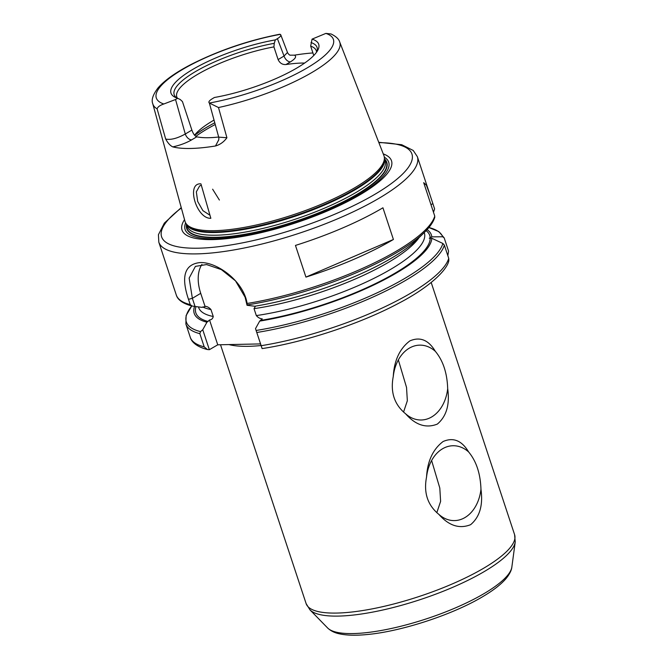 <?xml version="1.0" encoding="UTF-8"?>
<svg xmlns="http://www.w3.org/2000/svg" width="668" height="668" viewBox="0 0 668 668"><rect width="100%" height="100%" fill="white"/><g stroke="black" fill="none" stroke-linecap="round" stroke-linejoin="round"><path stroke-width="1" d="M219.388 200.041L212.624 189.194M210.837 218.302C196.308 218.995 185.796 182.539 200.934 183.867L210.837 218.277M172.787 146.885A100.359 26.261 161.7 0 0 190.739 148.463A100.359 26.261 161.7 0 0 215.488 145.983C220.064 144.68 223.88 141.933 226.92 137.742L218.494 107.54A98.438 25.76 161.7 0 0 339.686 41.975L383.891 155.527A104.759 27.413 161.7 0 1 384.384 157.848A104.759 27.413 161.7 0 1 323.679 203.272A104.759 27.413 161.7 0 1 214.403 230.685A104.759 27.413 161.7 0 1 185.988 223.463A104.759 27.413 161.7 0 1 184.994 221.308L152.78 103.782A98.438 25.76 161.7 0 0 157.114 108.842L165.672 139.036C167.91 143.119 170.282 145.741 172.787 146.885C179.917 145.332 186.205 142.994 191.649 139.862A6.48 4.058 59.1 0 1 185.286 134.017C177.137 138.468 170.599 140.138 165.672 139.036M304.65 63.042A73.48 19.23 -18.3 0 0 285.962 64.537L290.405 61.882C295.431 58.751 296.792 56.504 294.488 55.16L289.995 55.177M294.496 55.16A99.49 26.035 161.7 0 1 312.925 52.947M209.961 215.238L202.897 210.645L197.695 201.469L196.334 191.85L199.632 185.946L201.327 185.245M290.405 61.882A6.48 4.058 59.1 0 1 284.042 56.037L278.105 59.577C279.783 63.134 282.405 64.788 285.962 64.537M287.482 52.455L284.042 56.037L277.412 38.652L275.316 39.905A77.805 20.366 161.7 0 0 194.087 68.645A77.805 20.366 161.7 0 0 175.484 97.453A77.805 20.366 161.7 0 0 177.638 98.271L180.235 99.515L182.439 101.561L191.875 130.085L185.286 134.017L175.542 99.524L163.819 103.991C159.978 105.285 157.748 106.897 157.114 108.842M226.92 137.742L218.703 137.132M191.649 139.862L196.743 136.823A73.48 19.23 -18.3 0 0 208.742 137.708A73.48 19.23 -18.3 0 0 218.67 137.023M196.743 136.823C194.839 136.08 193.219 133.834 191.875 130.085M339.686 41.975C338.901 39.086 336.037 36.423 331.103 33.985L325.884 33.4L312.065 39.128A77.805 20.366 161.7 0 1 317.684 50.426A77.805 20.366 161.7 0 1 214.386 97.495L212.29 98.747C209.176 100.668 208.199 102.095 209.36 103.031L218.72 137.199C218.995 138.543 218.845 139.771 218.277 140.881M218.494 107.54L209.351 103.031A93.261 24.407 161.7 0 0 308.082 67.359A93.261 24.407 161.7 0 0 325.884 33.4M152.78 103.782C151.168 99.991 152.905 94.714 157.99 87.976C164.712 80.227 175.843 72.336 191.399 64.303C218.987 50.392 248.421 40.372 279.683 34.252L280.777 34.861L287.499 52.513C288.142 53.799 289.01 54.701 290.087 55.21L289.829 55.168M175.542 99.524L177.638 98.271M163.819 103.991A93.261 24.407 161.7 0 1 181.621 70.031A93.261 24.407 161.7 0 1 280.343 34.36C281.504 35.295 280.527 36.723 277.412 38.652M312.065 39.128L310.67 46.125L313.768 55.502M177.137 98.104A75.25 19.698 161.7 0 1 176.026 97.303A75.25 19.698 161.7 0 1 199.331 69.405A75.25 19.698 161.7 0 1 274.264 43.328L275.316 39.905M311.012 42.552A75.25 19.698 161.7 0 1 317.158 50.626A75.25 19.698 161.7 0 1 316.749 51.937M177.421 98.204A73.48 19.23 161.7 0 1 176.786 96.918A73.48 19.23 161.7 0 1 273.913 46.902L274.264 43.328M278.105 59.577L273.913 46.902M194.563 135.203A73.48 19.23 161.7 0 1 197.452 131.98A73.48 19.23 161.7 0 1 213.902 120.156M310.67 46.125A73.48 19.23 161.7 0 1 316.315 50.776A73.48 19.23 161.7 0 1 316.574 52.179M436.814 512.707L440.613 501.367L439.803 488.049L431.62 460.519M403.547 412.098L407.338 400.758L406.536 387.448L398.353 359.918M442.408 448.863A37.441 27.513 88.8 0 0 426.543 477.069C427.453 461.079 432.973 449.23 443.109 441.515C453.305 437.081 461.805 440.554 468.61 451.927A37.441 27.513 88.8 0 0 452.954 445.74A37.441 27.513 88.8 0 0 442.408 448.863M468.61 451.927C476.326 461.204 480.442 473.654 480.96 489.268C483.181 505.192 479.741 516.999 470.614 524.689C459.4 529.148 448.829 525.716 438.893 514.41A37.441 27.513 88.8 0 0 454.541 520.597A37.441 27.513 88.8 0 0 480.96 489.268M438.893 514.41C427.629 505.208 423.512 492.759 426.543 477.069M409.133 348.262A37.441 27.513 88.8 0 0 393.268 376.46C394.178 360.478 399.706 348.629 409.835 340.914C420.038 336.48 428.539 339.945 435.336 351.326A37.441 27.513 88.8 0 0 419.688 345.139A37.441 27.513 88.8 0 0 409.133 348.262M435.336 351.326C443.059 360.603 447.176 373.045 447.685 388.667C449.915 404.583 446.466 416.389 437.34 424.088C426.134 428.539 415.554 425.115 405.618 413.801A37.441 27.513 88.8 0 0 421.266 419.997A37.441 27.513 88.8 0 0 447.685 388.667M405.618 413.801C394.362 404.608 390.246 392.158 393.268 376.46M260.553 343.911L217.743 344.813L209.351 349.698L202.755 329.75L200.534 331.612L199.841 333.658L204.208 346.867L207.447 349.539L209.351 349.698M448.829 260.495L448.729 258.357L444.362 245.156L442.842 243.461L431.82 238.276L429.274 238.234L431.787 236.848L442.7 236.773L444.203 237.925L448.57 251.126L447.836 255.66M442.7 236.773A135.078 35.354 161.7 0 0 428.898 227.537L438.834 231.604L444.203 237.925M255.493 306.128L254.024 308.649L256.32 315.58C258.107 317.617 260.094 318.711 262.282 318.878L259.693 321.099L255.502 328.631L262.132 348.587C304.767 342.125 359.86 323.896 397.928 303.664C428.697 287.875 447.418 270.039 448.838 260.495M431.82 238.276A124.908 32.69 161.7 0 1 259.693 321.099M427.086 229.625A124.908 32.69 161.7 0 1 431.787 236.848M262.098 348.579L255.502 328.631M217.743 344.813L209.535 319.989C211.581 319.738 212.825 318.569 213.251 316.49L210.954 309.56C209.167 307.522 207.18 306.428 204.992 306.261L200.717 293.327A38.903 24.34 59.1 0 1 201.92 264.445M202.755 329.75L206.938 322.218L209.535 319.989M205.577 306.403L202.028 307.363L195.064 306.495L192.359 298.32L189.153 278.097L195.407 266.382L206.571 264.561L221.375 269.605L235.52 280.886L245.106 297.202L247.035 305.284L247.118 303.472C243.536 280.652 216.349 261.539 199.782 262.599C184.585 264.344 180.828 276.594 188.493 299.339L190.238 304.616L192.067 306.002L195.064 306.495M434.375 217.851L434.759 216.115L423.696 182.665L426.393 185.211L429.724 194.071L434.601 208.884L433.482 212.274M247.035 305.284L254.775 306.245A124.908 32.69 161.7 0 0 417.408 239.261L424.547 232.247A135.078 35.354 161.7 0 1 247.21 304.925M295.456 245.423A136.155 35.629 -18.3 0 0 382.931 207.79L393.41 239.478A136.155 35.629 161.7 0 1 305.936 277.103L295.456 245.423M190.238 304.616A136.155 35.629 161.7 0 1 176.277 294.964C177.145 298.187 180.51 302.98 191.841 305.961L192.067 306.002M393.41 239.478L305.936 277.103M206.938 322.218A124.908 32.69 161.7 0 1 194.547 306.412M384.593 159.193A105.11 27.505 161.7 0 1 386.371 161.89A105.11 27.505 161.7 0 1 357.973 193.745A105.11 27.505 161.7 0 1 216.315 237.307A105.11 27.505 161.7 0 1 186.798 227.897A105.11 27.505 161.7 0 1 186.623 224.665M386.413 161.99A105.127 27.513 161.7 0 1 386.446 162.082A105.127 27.513 161.7 0 1 329.959 208.282A105.127 27.513 161.7 0 1 216.365 237.507A105.127 27.513 161.7 0 1 186.856 228.089A105.127 27.513 161.7 0 1 186.823 227.997M384.492 158.9A105.377 27.58 161.7 0 1 358.215 193.929A105.377 27.58 161.7 0 1 245.882 234.376A105.377 27.58 161.7 0 1 186.522 224.373M383.273 153.916A110.312 28.866 161.7 0 1 346.099 202.304A110.312 28.866 161.7 0 1 212.892 239.587A110.312 28.866 161.7 0 1 184.535 219.647M195.808 136.389A86.448 22.62 161.7 0 1 215.146 124.557M218.745 139.804L215.497 145.983M431.202 282.522L514.594 534.659A109.786 28.732 161.7 0 1 484.793 567.558A109.786 28.732 161.7 0 1 336.831 613.065A109.786 28.732 161.7 0 1 306.119 603.605L220.515 344.755M228.924 344.579A109.786 28.732 -18.3 0 0 248.613 346.316A109.786 28.732 -18.3 0 0 261.096 345.531M511.855 567.032C511.746 568.485 510.978 572.618 505.843 578.805C500.825 584.525 493.393 590.312 483.548 596.165C453.43 614.476 401.025 631.669 366.381 634.6C355.493 635.635 346.475 635.368 339.319 633.798C334.593 632.838 330.693 630.893 327.612 627.962A97.812 25.601 161.7 0 0 353.213 633.565A97.812 25.601 161.7 0 0 485.035 593.025A97.812 25.601 161.7 0 0 511.855 567.032L515.228 541.957A108.976 28.524 161.7 0 1 485.352 570.915A108.976 28.524 161.7 0 1 338.484 616.088A108.976 28.524 161.7 0 1 309.952 609.851L306.119 603.605M430.2 238.309A123.188 32.239 161.7 0 1 260.904 320.373M426.109 230.66A123.188 32.239 161.7 0 1 430.184 237.808M442.842 243.461A135.078 35.354 161.7 0 1 256.303 330.435M444.362 245.156A136.155 35.629 161.7 0 1 257.071 332.447M448.729 258.357A136.155 35.629 161.7 0 1 261.439 345.657M204.208 346.867A136.155 35.629 161.7 0 1 190.246 337.215C191.273 341.156 195.54 346.55 207.447 349.548M199.841 333.658A136.155 35.629 161.7 0 1 185.879 324.005L186.121 315.505L191.791 305.944A135.078 35.354 161.7 0 0 200.534 331.612M419.053 237.641A118.862 31.112 161.7 0 1 254.024 308.649M432.856 203.598L430.985 204.717M434.759 216.115A136.155 35.629 161.7 0 1 247.118 303.464M429.724 194.071L417.35 156.654A136.155 35.629 161.7 0 1 380.393 197.452A136.155 35.629 161.7 0 1 196.893 253.882A136.155 35.629 161.7 0 1 158.809 242.15L176.277 294.964M188.493 299.339L192.359 298.32L200.717 293.327M208.149 321.492A123.188 32.239 161.7 0 1 195.958 306.612M210.954 309.56A118.862 31.112 161.7 0 1 202.705 306.954M213.251 316.49A118.862 31.112 161.7 0 1 198.638 307.522L198.438 306.921M424.238 232.547L424.347 232.881A118.862 31.112 161.7 0 1 373.02 278.798A118.862 31.112 161.7 0 1 256.32 315.58M194.68 135.337A85.153 22.286 161.7 0 1 214.662 122.837M384.384 157.848L384.459 159.376A104.35 27.305 161.7 0 1 355.777 188.677A104.35 27.305 161.7 0 1 215.146 231.93A104.35 27.305 161.7 0 1 186.84 224.732L185.988 223.463M384.434 158.867A104.258 27.288 161.7 0 1 355.919 189.294A104.258 27.288 161.7 0 1 215.405 232.506A104.258 27.288 161.7 0 1 186.556 224.306M384.426 158.683L385.11 160.754A104.258 27.288 161.7 0 1 356.812 191.992A104.258 27.288 161.7 0 1 216.298 235.203A104.258 27.288 161.7 0 1 187.132 226.227L186.447 224.156M384.325 157.18A107.214 28.056 161.7 0 1 359.593 194.304A107.214 28.056 161.7 0 1 215.104 238.743A107.214 28.056 161.7 0 1 185.637 222.887M378.881 142.651A131.83 34.502 161.7 0 1 376.151 193.553A131.83 34.502 161.7 0 1 208.049 247.728A131.83 34.502 161.7 0 1 181.345 207.99M515.228 541.957L514.594 534.659M327.612 627.962L309.952 609.851M185.879 324.005L190.246 337.215M434.81 217.192C433.407 221.926 429.983 226.945 424.547 232.247M417.35 156.654L413.216 150.459L401.71 144.714L378.748 142.292M181.237 207.614L164.336 223.129L158.433 234.702L158.809 242.15"/></g></svg>
